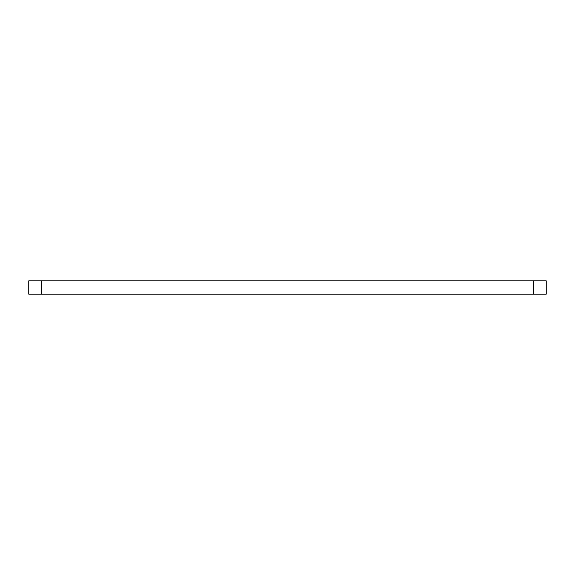 <?xml version="1.0" encoding="UTF-8"?>
<svg xmlns="http://www.w3.org/2000/svg" width="575" height="575" viewBox="0 0 575 575"><rect width="100%" height="100%" fill="white"/><g stroke="black" fill="none" stroke-linecap="round" stroke-linejoin="round"><path stroke-width="0.86" d="M533.679 294.156L533.679 280.844L546.25 280.844L546.25 294.156L28.75 294.156L28.75 280.844L41.321 280.844L41.321 294.156M533.679 280.844L41.321 280.844"/></g></svg>
